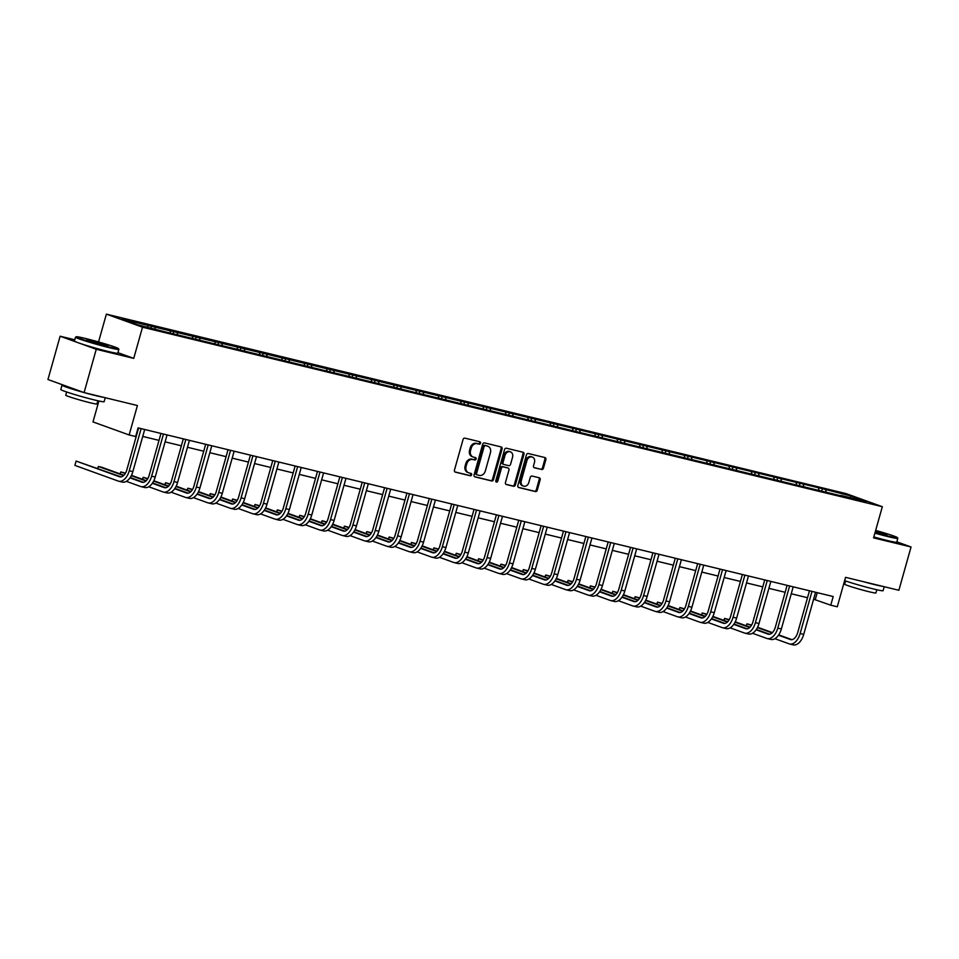 <?xml version="1.0" encoding="UTF-8"?>
<svg xmlns="http://www.w3.org/2000/svg" width="959" height="959" viewBox="0 0 959 959"><rect width="100%" height="100%" fill="white"/><g stroke="black" fill="none" stroke-linecap="round" stroke-linejoin="round"><path stroke-width="1.44" d="M480.543 443.202A1.235 1.007 109.9 0 0 479.884 441.775L464.935 438.143A1.774 1.45 109.9 0 0 463.053 439.51L454.446 470.114A1.774 1.45 109.9 0 0 455.381 472.152L470.33 475.784A1.235 1.007 109.9 0 0 471.001 473.398L469.059 472.931A5.658 4.627 109.9 0 1 468.675 472.811A5.658 4.627 109.9 0 1 466.086 466.398L466.805 463.844A5.658 4.627 109.9 0 1 472.835 459.493L474.777 459.972A1.235 1.007 109.9 0 0 475.448 457.587L473.506 457.119A5.658 4.627 109.9 0 1 473.111 456.999A5.658 4.627 109.9 0 1 470.533 450.586L471.253 448.033A5.658 4.627 109.9 0 1 477.282 443.681L479.224 444.161A1.235 1.007 109.9 0 0 480.543 443.202M473.111 456.999L472.14 456.652A5.658 4.627 109.9 0 1 469.562 450.227L470.282 447.685A5.658 4.627 109.9 0 1 476.311 443.334L478.241 443.801A1.235 1.007 109.9 0 0 479.296 441.631M454.914 471.924L469.359 475.424A1.235 1.007 109.9 0 0 470.401 473.255M468.675 472.811L467.692 472.463A5.658 4.627 109.9 0 1 465.115 466.038L465.834 463.497A5.658 4.627 109.9 0 1 471.864 459.145L473.794 459.613A1.235 1.007 109.9 0 0 474.849 457.443M84.092 392.579L47.95 379.524L60.117 336.213L96.26 349.28L84.092 392.579L137.413 405.525L129.141 434.966L135.663 436.549L138.096 427.894L833.191 596.534L830.758 605.201L837.279 606.783L845.55 577.342L898.883 590.276L911.05 546.966L896.845 541.835M541.559 469.538A1.774 1.45 109.9 0 0 543.441 468.184L545.863 459.601A1.774 1.45 109.9 0 0 544.928 457.551L528.325 453.523A1.774 1.45 109.9 0 0 526.443 454.89L517.836 485.494A1.774 1.45 109.9 0 0 518.771 487.532L535.374 491.559A1.774 1.45 109.9 0 0 537.256 490.205L540.169 479.836A1.774 1.45 109.9 0 0 539.246 477.786L532.137 476.06A1.774 1.45 109.9 0 0 530.255 477.426L528.805 482.569A4.735 3.86 109.9 0 1 523.434 486.105A4.735 3.86 109.9 0 1 521.276 480.735L526.947 460.596A4.735 3.86 109.9 0 1 532.317 457.059A4.735 3.86 109.9 0 1 534.475 462.418L533.528 465.774A1.774 1.45 109.9 0 0 534.451 467.824L540.588 469.191A1.774 1.45 109.9 0 0 542.47 467.836L544.88 459.241A1.774 1.45 109.9 0 0 544.412 457.431M96.26 349.28L133.745 358.378L142.507 327.199L882.328 506.7L873.565 537.879L911.05 546.966M502.096 448.98A1.774 1.45 109.9 0 0 501.173 446.942L484.571 442.914A1.774 1.45 109.9 0 0 482.677 444.269L474.082 474.873A1.774 1.45 109.9 0 0 475.005 476.911L491.607 480.938A1.774 1.45 109.9 0 0 493.501 479.584L502.096 448.98L501.125 448.632A1.774 1.45 109.9 0 0 500.658 446.81M506.448 448.225L523.051 452.252A1.774 1.45 109.9 0 1 523.974 454.29L515.379 484.894A1.774 1.45 109.9 0 1 513.497 486.249L506.388 484.523A1.774 1.45 109.9 0 1 505.453 482.485L508.941 470.078A1.774 1.45 109.9 0 0 508.018 468.028L503.307 466.889A1.774 1.45 109.9 0 0 501.413 468.244L497.781 481.166A1.235 1.007 109.9 0 1 495.815 480.687L504.566 449.579A1.774 1.45 109.9 0 1 506.448 448.225M840.755 495.767L166.315 332.138L137.676 324.789L122.249 319.215L822.378 488.706L851.029 496.043L866.456 501.617L841.079 495.455M142.507 327.199L106.377 314.132L846.186 493.633L882.328 506.7M818.938 490.085L818.483 488.143M803.75 486.405L803.294 484.463M796.581 484.667L796.126 482.725M781.381 480.974L780.926 479.032M774.213 479.236L773.757 477.294M759.025 475.556L758.569 473.602M751.856 473.806L751.4 471.864M736.656 470.126L736.2 468.184M729.487 468.388L729.032 466.446M714.299 464.695L713.844 462.753M707.131 462.957L706.675 461.015M691.93 459.277L691.475 457.335M684.762 457.539L684.306 455.585M669.574 453.847L669.118 451.905M662.405 452.109L661.95 450.167M647.205 448.416L646.75 446.474M640.049 446.678L639.581 444.736M624.848 442.998L624.393 441.056M617.68 441.26L617.224 439.318M602.492 437.568L602.024 435.626M595.323 435.83L594.868 433.888M580.123 432.149L579.668 430.195M572.955 430.411L572.499 428.457M557.766 426.719L557.299 424.777M550.598 424.981L550.142 423.039M535.398 421.289L534.942 419.347M528.229 419.551L527.774 417.609M513.041 415.87L512.586 413.928M505.873 414.132L505.417 412.19M490.672 410.44L490.217 408.498M483.504 408.702L483.048 406.76M468.316 405.022L467.86 403.068M461.147 403.271L460.692 401.33M445.947 399.591L445.491 397.649M438.778 397.853L438.323 395.911M423.59 394.161L423.135 392.219M416.422 392.423L415.966 390.481M401.222 388.743L400.766 386.801M394.053 387.004L393.598 385.05M378.865 383.312L378.409 381.37M371.696 381.574L371.241 379.632M356.496 377.882L356.041 375.94M349.328 376.144L348.872 374.202M334.14 372.464L333.684 370.522M326.971 370.725L326.516 368.783M311.771 367.033L311.315 365.091M304.614 365.295L304.147 363.353M289.414 361.615L288.959 359.661M282.246 359.877L281.79 357.923M267.046 356.185L266.59 354.243M259.889 354.446L259.421 352.504M244.689 350.754L244.233 348.812M237.52 349.016L237.065 347.074M222.332 345.336L221.865 343.394M215.164 343.598L214.708 341.656M199.963 339.906L199.508 337.964M192.795 338.167L192.339 336.225M177.607 334.487L177.151 332.533M170.438 332.737L169.983 330.795M155.238 329.057L154.783 327.115M148.07 327.319L147.614 325.377M98.885 400.982L92.999 421.912L129.141 434.966M74.778 339.774L60.117 336.213M98.549 341.943L106.377 314.132M813.616 599.207L830.758 605.201M142.747 436.429L159.002 440.373M165.104 441.859L181.371 445.803M187.473 447.278L203.728 451.221M209.829 452.708L226.096 456.652M232.198 458.138L248.453 462.082M254.555 463.557L270.822 467.501M276.923 468.987L293.178 472.931M299.28 474.405L315.547 478.361M321.649 479.836L337.904 483.78M344.005 485.266L360.26 489.21M366.362 490.684L382.629 494.628M388.731 496.115L404.986 500.059M411.087 501.533L427.354 505.489M433.456 506.963L449.711 510.907M455.813 512.394L472.08 516.338M478.181 517.812L494.436 521.756M500.538 523.242L516.805 527.186M522.907 528.673L539.162 532.617M545.263 534.091L561.53 538.035M567.632 539.521L583.887 543.465M589.989 544.94L606.256 548.896M612.357 550.37L628.613 554.314M634.714 555.8L650.981 559.744M657.083 561.219L673.338 565.163M679.44 566.649L695.707 570.593M701.808 572.067L718.063 576.023M724.165 577.498L740.42 581.442M746.522 582.928L762.789 586.872M768.89 588.346L785.145 592.29M791.247 593.777L807.514 597.721M817.224 592.662L815.27 599.603M826.107 491.823L825.651 489.881M851.029 496.043L850.142 497.661M150.923 328.014L151.51 325.928M173.291 333.432L173.879 331.358M195.648 338.863L196.235 336.777M218.017 344.281L218.604 342.207M240.373 349.711L240.961 347.637M262.742 355.142L263.317 353.056M285.099 360.56L285.686 358.486M307.467 365.99L308.043 363.905M329.824 371.421L330.411 369.335M352.193 376.839L352.768 374.765M374.549 382.269L375.137 380.184M396.906 387.688L397.494 385.614M419.275 393.118L419.862 391.032M441.631 398.548L442.219 396.463M464 403.967L464.588 401.893M486.357 409.397L486.944 407.311M508.726 414.815L509.313 412.742M531.082 420.246L531.67 418.172M553.451 425.676L554.038 423.59M575.808 431.094L576.395 429.021M598.176 436.525L598.752 434.439M620.533 441.955L621.12 439.869M642.902 447.373L643.477 445.3M665.258 452.804L665.846 450.718M687.627 458.222L688.202 456.148M709.984 463.653L710.571 461.567M732.352 469.083L732.928 466.997M754.709 474.501L755.296 472.427M777.066 479.932L777.653 477.846M799.434 485.35L800.022 483.276M821.791 490.78L822.378 488.706M133.745 358.378L117.933 352.66M474.549 476.683L490.636 480.591A1.774 1.45 109.9 0 0 492.518 479.236L501.125 448.632M485.446 445.671A1.235 1.007 109.9 0 0 484.127 446.618L476.575 473.482A1.235 1.007 109.9 0 0 477.222 474.909L479.26 475.4A5.658 4.627 109.9 0 0 485.302 471.061L490.457 452.696A5.658 4.627 109.9 0 0 487.879 446.283A5.658 4.627 109.9 0 0 487.484 446.163L484.463 445.312A1.235 1.007 109.9 0 0 483.144 446.259L484.127 446.618M477.055 474.849L476.251 474.561A1.235 1.007 109.9 0 1 475.604 473.123L483.144 446.259M487.28 446.091A5.658 4.627 109.9 0 0 486.908 445.923A5.658 4.627 109.9 0 0 486.513 445.803L487.484 446.163M484.463 445.312L486.513 445.803M505.92 484.295L512.514 485.901A1.774 1.45 109.9 0 0 514.396 484.535L523.003 453.931A1.774 1.45 109.9 0 0 522.535 452.121M507.287 467.764A1.774 1.45 109.9 0 0 507.035 467.68L502.324 466.542A1.774 1.45 109.9 0 0 500.442 467.896L496.81 480.819L497.781 481.166M495.947 481.754A1.235 1.007 109.9 0 0 496.81 480.819M512.562 457.191A4.735 3.86 109.9 0 0 510.404 451.833A4.735 3.86 109.9 0 0 505.033 455.369L503.043 462.466A1.774 1.45 109.9 0 0 503.966 464.504L508.69 465.654A1.774 1.45 109.9 0 0 510.572 464.288L512.562 457.191M510.404 451.833L509.433 451.485A4.735 3.86 109.9 0 0 504.062 455.022L505.033 455.369M503.727 464.42L502.995 464.156A1.774 1.45 109.9 0 1 502.06 462.118L504.062 455.022M533.995 467.584L540.588 469.191M532.317 457.059L531.334 456.7A4.735 3.86 109.9 0 0 525.964 460.236L526.947 460.596M523.434 486.105L522.463 485.745A4.735 3.86 109.9 0 1 520.305 480.387L525.964 460.236M518.304 487.304L534.391 491.212A1.774 1.45 109.9 0 0 536.285 489.845L539.198 479.476A1.774 1.45 109.9 0 0 538.73 477.666M121.062 476.887L76.097 461.063L74.886 465.391L118.293 481.082A13.51 7.756 -76.4 0 0 118.76 481.226A13.51 7.756 -76.4 0 0 129.273 470.737L141.117 428.625M121.877 481.957A13.51 7.756 -76.4 0 0 122.344 482.089A13.51 7.756 -76.4 0 0 132.857 471.612L144.689 429.488M138.587 428.014L126.828 469.862A9.003 5.167 103.6 0 1 119.827 476.851A9.003 5.167 103.6 0 1 119.515 476.755L76.097 461.063L74.886 465.391M85.411 338.455A21.985 1.127 15.7 0 0 76.205 336.777A21.985 1.127 15.7 0 0 86.825 340.841A21.985 1.127 15.7 0 0 109.242 347.074A21.985 1.127 15.7 0 0 118.472 348.656A21.985 1.127 15.7 0 0 106.869 344.401A21.985 1.127 15.7 0 0 85.411 338.455M118.472 348.656L118.844 349.316A22.525 1.151 -164.3 0 1 118.856 349.376A22.525 1.151 -164.3 0 1 109.386 347.697A22.525 1.151 -164.3 0 1 86.909 341.464A22.525 1.151 -164.3 0 1 75.497 337.196A22.525 1.151 -164.3 0 1 75.545 337.148L76.205 336.777M91.369 340.613L107.888 345.767L86.754 339.822L91.369 340.613M106.221 345.576L88.264 340.529M105.274 397.721L104.159 401.689A22.525 1.151 -164.3 0 1 94.689 400.011A22.525 1.151 -164.3 0 1 72.201 393.777A22.525 1.151 -164.3 0 1 60.801 389.498L62.011 385.17A22.525 1.151 -164.3 0 1 63.63 385.182M103.632 397.326A22.525 1.151 -164.3 0 1 95.9 395.683A22.525 1.151 -164.3 0 1 84.308 392.639M83.984 392.543A22.525 1.151 -164.3 0 1 62.011 385.17M97.866 400.754L96.967 403.967A16.219 0.827 -164.3 0 1 90.146 402.756A16.219 0.827 -164.3 0 1 73.963 398.273A16.219 0.827 -164.3 0 1 65.751 395.192L66.65 391.979M118.856 349.376L117.789 353.188A22.525 1.151 -164.3 0 1 108.319 351.509A22.525 1.151 -164.3 0 1 85.842 345.276A22.525 1.151 -164.3 0 1 74.43 341.008L75.497 337.196M875.052 532.581A21.985 1.127 15.7 0 0 888.19 536.069A21.985 1.127 15.7 0 0 897.432 537.651A21.985 1.127 15.7 0 0 875.663 530.423M897.432 537.651L897.804 538.311A22.525 1.151 -164.3 0 1 897.816 538.371A22.525 1.151 -164.3 0 1 888.346 536.692A22.525 1.151 -164.3 0 1 874.896 533.132M875.507 530.962L886.835 534.762L875.207 532.041M885.181 534.571L875.351 531.514M884.222 586.716L883.107 590.684A22.525 1.151 -164.3 0 1 873.637 589.006A22.525 1.151 -164.3 0 1 844.627 580.639M882.592 586.321A22.525 1.151 -164.3 0 1 874.86 584.678A22.525 1.151 -164.3 0 1 863.268 581.634M876.826 589.749L875.915 592.962A16.219 0.827 -164.3 0 1 869.106 591.751A16.219 0.827 -164.3 0 1 852.911 587.268A16.219 0.827 -164.3 0 1 844.699 584.187L845.598 580.974M897.816 538.371L896.749 542.183A22.525 1.151 -164.3 0 1 887.267 540.504A22.525 1.151 -164.3 0 1 873.829 536.944M126.372 481.346L140.661 486.513A13.51 7.756 -76.4 0 0 141.129 486.645A13.51 7.756 -76.4 0 0 151.63 476.167L163.474 434.043M144.246 487.376A13.51 7.756 -76.4 0 0 144.713 487.52A13.51 7.756 -76.4 0 0 155.214 477.031L167.058 434.918M160.956 433.432L149.196 475.28A9.003 5.167 103.6 0 1 142.184 482.269A9.003 5.167 103.6 0 1 141.872 482.173L129.968 477.87M143.43 482.317L130.196 477.534M123.891 475.256L102.05 467.357L98.465 466.482L97.89 468.507M123.567 475.568L98.465 466.482L97.662 468.436M148.741 486.776L163.018 491.931A13.51 7.756 -76.4 0 0 163.486 492.075A13.51 7.756 -76.4 0 0 173.999 481.586L185.83 439.474M166.602 492.806A13.51 7.756 -76.4 0 0 167.07 492.938A13.51 7.756 -76.4 0 0 177.583 482.461L189.414 440.337M183.313 438.862L171.553 480.711A9.003 5.167 103.6 0 1 164.552 487.699A9.003 5.167 103.6 0 1 164.241 487.604L152.325 483.3M165.787 487.735L152.553 482.952M146.259 480.675L131.455 475.328M125.461 473.159L120.822 471.912L120.259 473.938M145.936 480.986L131.275 475.688M125.245 473.506L120.822 471.912L120.031 473.854M171.098 492.195L185.387 497.361A13.51 7.756 -76.4 0 0 185.854 497.505A13.51 7.756 -76.4 0 0 196.355 487.016L208.199 444.904M188.971 498.224A13.51 7.756 -76.4 0 0 189.426 498.368A13.51 7.756 -76.4 0 0 199.94 487.891L211.783 445.767M205.682 444.293L193.922 486.129A9.003 5.167 103.6 0 1 186.909 493.118A9.003 5.167 103.6 0 1 186.597 493.034L174.694 488.718M188.156 493.166L174.922 488.383M168.616 486.105L153.812 480.759M147.818 478.589L143.191 477.342L142.615 479.368M168.293 486.417L153.632 481.118M147.614 478.937L143.191 477.342L142.388 479.284M193.466 497.625L207.743 502.78A13.51 7.756 -76.4 0 0 208.211 502.924A13.51 7.756 -76.4 0 0 218.724 492.447L230.556 450.322M211.328 503.655A13.51 7.756 -76.4 0 0 211.795 503.799A13.51 7.756 -76.4 0 0 222.308 493.31L234.14 451.198M228.038 449.711L216.278 491.559A9.003 5.167 103.6 0 1 209.278 498.548A9.003 5.167 103.6 0 1 208.966 498.452L197.051 494.149M210.512 498.584L197.278 493.813M190.985 491.535L176.18 486.177M170.187 484.007L165.547 482.761L164.984 484.786M190.661 491.835L176 486.537M169.971 484.367L165.547 482.761L164.756 484.703M215.823 503.043L230.112 508.21A13.51 7.756 -76.4 0 0 230.568 508.354A13.51 7.756 -76.4 0 0 241.081 497.865L252.924 455.753M233.696 509.085A13.51 7.756 -76.4 0 0 234.152 509.217A13.51 7.756 -76.4 0 0 244.665 498.74L256.509 456.616M250.407 455.141L238.647 496.99A9.003 5.167 103.6 0 1 231.634 503.978A9.003 5.167 103.6 0 1 231.323 503.883L219.407 499.579M232.881 504.014L219.647 499.231M213.342 496.954L198.537 491.607M192.543 489.438L187.916 488.191L187.341 490.217M213.018 497.265L198.357 491.967M192.339 489.785L187.916 488.191L187.113 490.133M238.192 508.474L252.469 513.64A13.51 7.756 -76.4 0 0 252.936 513.772A13.51 7.756 -76.4 0 0 263.449 503.295L275.281 461.171M256.053 514.504A13.51 7.756 -76.4 0 0 256.521 514.647A13.51 7.756 -76.4 0 0 267.034 504.158L278.865 462.046M272.764 460.56L261.004 502.408A9.003 5.167 103.6 0 1 254.003 509.397A9.003 5.167 103.6 0 1 253.691 509.301L241.776 504.997M255.238 509.445L242.004 504.662M235.71 502.384L220.906 497.026M214.9 494.868L210.273 493.621L209.709 495.635M235.387 502.696L220.726 497.397M214.696 495.216L210.273 493.621L209.482 495.563M260.548 513.904L274.837 519.059A13.51 7.756 -76.4 0 0 275.293 519.203A13.51 7.756 -76.4 0 0 285.806 508.714L297.65 466.601M278.422 519.934A13.51 7.756 -76.4 0 0 278.877 520.078A13.51 7.756 -76.4 0 0 289.39 509.589L301.234 467.477M295.132 465.99L283.373 507.838A9.003 5.167 103.6 0 1 276.36 514.827A9.003 5.167 103.6 0 1 276.048 514.731L264.133 510.428M277.595 514.863L264.372 510.08M258.067 507.802L243.262 502.456M237.269 500.286L232.641 499.04L232.066 501.066M257.743 508.114L243.083 502.816M237.053 500.634L232.641 499.04L231.838 500.982M282.917 519.322L297.194 524.489A13.51 7.756 -76.4 0 0 297.662 524.633A13.51 7.756 -76.4 0 0 308.175 514.144L320.006 472.032M300.778 525.352A13.51 7.756 -76.4 0 0 301.246 525.496A13.51 7.756 -76.4 0 0 311.759 515.019L323.591 472.895M317.489 471.42L305.729 513.257A9.003 5.167 103.6 0 1 298.717 520.246A9.003 5.167 103.6 0 1 298.417 520.162L286.501 515.858M299.963 520.293L286.729 515.51M280.436 513.233L265.619 507.886M259.625 505.717L254.998 504.47L254.435 506.496M280.112 513.544L265.439 508.246M259.421 506.064L254.998 504.47L254.207 506.412M305.274 524.753L319.551 529.919A13.51 7.756 -76.4 0 0 320.018 530.051A13.51 7.756 -76.4 0 0 330.531 519.574L342.375 477.45M323.135 530.783A13.51 7.756 -76.4 0 0 323.603 530.926A13.51 7.756 -76.4 0 0 334.116 520.437L345.959 478.325M339.858 476.839L328.086 518.687A9.003 5.167 103.6 0 1 321.085 525.676A9.003 5.167 103.6 0 1 320.774 525.58L308.858 521.276M322.32 525.724L309.098 520.941M302.792 518.663L287.988 513.305M281.994 511.147L277.355 509.888L276.791 511.914M302.469 518.963L287.808 513.664M281.778 511.495L277.355 509.888L276.564 511.83M327.642 530.183L341.919 535.338A13.51 7.756 -76.4 0 0 342.387 535.482A13.51 7.756 -76.4 0 0 352.9 524.993L364.732 482.88M345.504 536.213A13.51 7.756 -76.4 0 0 345.971 536.345A13.51 7.756 -76.4 0 0 356.484 525.868L368.316 483.744M362.214 482.269L350.455 524.117A9.003 5.167 103.6 0 1 343.442 531.106A9.003 5.167 103.6 0 1 343.142 531.01L331.227 526.707M344.689 531.142L331.454 526.359M325.149 524.082L310.344 518.735M304.351 516.565L299.723 515.319L299.148 517.345M324.837 524.393L310.165 519.095M304.147 516.913L299.723 515.319L298.932 517.261M349.999 535.601L364.276 540.768A13.51 7.756 -76.4 0 0 364.744 540.9A13.51 7.756 -76.4 0 0 375.257 530.423L387.1 488.299M367.86 541.631A13.51 7.756 -76.4 0 0 368.328 541.775A13.51 7.756 -76.4 0 0 378.841 531.286L390.685 489.174M384.583 487.699L372.811 529.536A9.003 5.167 103.6 0 1 365.811 536.525A9.003 5.167 103.6 0 1 365.499 536.441L353.583 532.125M367.045 536.572L353.823 531.789M347.518 529.512L332.713 524.153M326.719 521.996L322.08 520.749L321.517 522.775M347.194 529.824L332.533 524.525M326.504 522.343L322.08 520.749L321.289 522.691M372.368 541.032L386.645 546.186A13.51 7.756 -76.4 0 0 387.112 546.33A13.51 7.756 -76.4 0 0 397.625 535.853L409.457 493.729M390.229 547.062A13.51 7.756 -76.4 0 0 390.697 547.205A13.51 7.756 -76.4 0 0 401.21 536.716L413.041 494.604M406.94 493.118L395.18 534.966A9.003 5.167 103.6 0 1 388.167 541.955A9.003 5.167 103.6 0 1 387.856 541.859L375.952 537.555M389.414 541.991L376.18 537.22M369.874 534.93L355.07 529.584M349.076 527.414L344.449 526.167L343.873 528.193M369.563 535.242L354.89 529.943M348.872 527.774L344.449 526.167L343.646 528.109M394.724 546.45L409.002 551.617A13.51 7.756 -76.4 0 0 409.469 551.761A13.51 7.756 -76.4 0 0 419.982 541.272L431.826 499.159M412.586 552.492A13.51 7.756 -76.4 0 0 413.053 552.624A13.51 7.756 -76.4 0 0 423.566 542.147L435.41 500.023M429.308 498.548L417.537 540.397A9.003 5.167 103.6 0 1 410.536 547.385A9.003 5.167 103.6 0 1 410.224 547.289L398.309 542.986M411.771 547.421L398.548 542.638M392.243 540.361L377.438 535.014M371.445 532.844L366.806 531.598L366.242 533.624M391.919 540.672L377.259 535.374M371.229 533.192L366.806 531.598L366.014 533.54M417.081 551.881L431.37 557.047A13.51 7.756 -76.4 0 0 431.838 557.179A13.51 7.756 -76.4 0 0 442.351 546.702L454.182 504.578M434.954 557.91A13.51 7.756 -76.4 0 0 435.422 558.054A13.51 7.756 -76.4 0 0 445.923 547.565L457.767 505.453M451.665 503.966L439.905 545.815A9.003 5.167 103.6 0 1 432.893 552.804A9.003 5.167 103.6 0 1 432.581 552.708L420.677 548.404M434.139 552.852L420.905 548.068M414.6 545.791L399.795 540.432M393.801 538.275L389.174 537.016L388.599 539.042M414.288 546.103L399.615 540.792M393.598 538.622L389.174 537.016L388.371 538.97M439.45 557.311L453.727 562.465A13.51 7.756 -76.4 0 0 454.194 562.609A13.51 7.756 -76.4 0 0 464.707 552.12L476.551 510.008M457.311 563.341A13.51 7.756 -76.4 0 0 457.779 563.472A13.51 7.756 -76.4 0 0 468.292 552.995L480.135 510.871M474.034 509.397L462.262 551.245A9.003 5.167 103.6 0 1 455.261 558.234A9.003 5.167 103.6 0 1 454.95 558.138L443.034 553.834M456.496 558.27L443.274 553.487M436.968 551.209L422.164 545.863M416.17 543.693L411.531 542.446L410.967 544.472M436.645 551.521L421.984 546.222M415.954 544.041L411.531 542.446L410.74 544.388M461.806 562.729L476.096 567.896A13.51 7.756 -76.4 0 0 476.563 568.04A13.51 7.756 -76.4 0 0 487.064 557.551L498.908 515.439M479.68 568.759A13.51 7.756 -76.4 0 0 480.147 568.903A13.51 7.756 -76.4 0 0 490.648 558.426L502.492 516.302M496.39 514.827L484.631 556.664A9.003 5.167 103.6 0 1 477.618 563.652A9.003 5.167 103.6 0 1 477.306 563.568L465.403 559.253M478.865 563.7L465.63 558.917M459.325 556.64L444.52 551.293M438.527 549.123L433.9 547.877L433.324 549.903M459.001 556.951L444.341 551.653M438.323 549.471L433.9 547.877L433.096 549.819M484.175 568.16L498.452 573.314A13.51 7.756 -76.4 0 0 498.92 573.458A13.51 7.756 -76.4 0 0 509.433 562.981L521.276 520.857M502.036 574.189A13.51 7.756 -76.4 0 0 502.504 574.333A13.51 7.756 -76.4 0 0 513.017 563.844L524.849 521.732M518.747 520.246L506.987 562.094A9.003 5.167 103.6 0 1 499.987 569.083A9.003 5.167 103.6 0 1 499.675 568.987L487.759 564.683M501.221 569.119L487.999 564.348M481.694 562.07L466.889 556.711M460.895 554.542L456.256 553.295L455.693 555.321M481.37 562.37L466.709 557.071M460.68 554.901L456.256 553.295L455.465 555.237M506.532 573.578L520.821 578.745A13.51 7.756 -76.4 0 0 521.288 578.888A13.51 7.756 -76.4 0 0 531.789 568.399L543.633 526.287M524.405 579.62A13.51 7.756 -76.4 0 0 524.873 579.751A13.51 7.756 -76.4 0 0 535.374 569.274L547.217 527.15M541.116 525.676L529.356 567.524A9.003 5.167 103.6 0 1 522.343 574.513A9.003 5.167 103.6 0 1 522.032 574.417L510.128 570.114M523.59 574.549L510.356 569.766M504.05 567.488L489.246 562.142M483.252 559.972L478.625 558.725L478.05 560.751M503.727 567.8L489.066 562.501M483.048 560.32L478.625 558.725L477.822 560.667M528.9 579.008L543.178 584.175A13.51 7.756 -76.4 0 0 543.645 584.307A13.51 7.756 -76.4 0 0 554.158 573.83L565.99 531.706M546.762 585.038A13.51 7.756 -76.4 0 0 547.229 585.182A13.51 7.756 -76.4 0 0 557.742 574.693L569.574 532.581M563.472 531.094L551.713 572.943A9.003 5.167 103.6 0 1 544.712 579.931A9.003 5.167 103.6 0 1 544.4 579.835L532.485 575.532M545.947 579.979L532.713 575.196M526.419 572.919L511.615 567.56M505.621 565.402L500.982 564.156L500.418 566.17M526.095 573.23L511.435 567.932M505.405 565.75L500.982 564.156L500.19 566.098M551.257 584.439L565.546 589.593A13.51 7.756 -76.4 0 0 566.014 589.737A13.51 7.756 -76.4 0 0 576.515 579.248L588.358 537.136M569.131 590.468A13.51 7.756 -76.4 0 0 569.586 590.612A13.51 7.756 -76.4 0 0 580.099 580.123L591.943 538.011M585.841 536.525L574.081 578.373A9.003 5.167 103.6 0 1 567.069 585.362A9.003 5.167 103.6 0 1 566.757 585.266L554.853 580.962M568.315 585.398L555.081 580.615M548.776 578.337L533.971 572.991M527.977 570.821L523.35 569.574L522.775 571.6M548.452 578.649L533.791 573.35M527.774 571.168L523.35 569.574L522.547 571.516M573.626 589.857L587.903 595.024A13.51 7.756 -76.4 0 0 588.37 595.167A13.51 7.756 -76.4 0 0 598.884 584.678L610.715 542.566M591.487 595.887A13.51 7.756 -76.4 0 0 591.955 596.03A13.51 7.756 -76.4 0 0 602.468 585.553L614.299 543.429M608.198 541.955L596.438 583.791A9.003 5.167 103.6 0 1 589.437 590.78A9.003 5.167 103.6 0 1 589.126 590.696L577.21 586.393M590.672 590.828L577.438 586.045M571.144 583.767L556.34 578.421M550.346 576.251L545.707 575.004L545.144 577.03M570.821 584.079L556.16 578.78M550.13 576.599L545.707 575.004L544.916 576.946M595.983 595.287L610.272 600.454A13.51 7.756 -76.4 0 0 610.727 600.586A13.51 7.756 -76.4 0 0 621.24 590.109L633.084 547.985M613.856 601.317A13.51 7.756 -76.4 0 0 614.311 601.461A13.51 7.756 -76.4 0 0 624.824 590.972L636.668 548.86M630.566 547.373L618.807 589.222A9.003 5.167 103.6 0 1 611.794 596.21A9.003 5.167 103.6 0 1 611.482 596.114L599.567 591.811M613.041 596.258L599.807 591.475M593.501 589.198L578.697 583.839M572.703 581.681L568.076 580.423L567.5 582.449M593.177 589.497L578.517 584.199M572.487 582.029L568.076 580.423L567.272 582.365M618.351 600.718L632.628 605.872A13.51 7.756 -76.4 0 0 633.096 606.016A13.51 7.756 -76.4 0 0 643.609 595.527L655.441 553.415M636.213 606.747A13.51 7.756 -76.4 0 0 636.68 606.879A13.51 7.756 -76.4 0 0 647.193 596.402L659.025 554.278M652.923 552.804L641.163 594.652A9.003 5.167 103.6 0 1 634.163 601.641A9.003 5.167 103.6 0 1 633.851 601.545L621.935 597.241M635.397 601.677L622.163 596.894M615.87 594.616L601.065 589.27M595.059 587.1L590.432 585.853L589.869 587.879M615.546 594.928L600.885 589.629M594.856 587.447L590.432 585.853L589.641 587.795M640.708 606.136L654.997 611.303A13.51 7.756 -76.4 0 0 655.453 611.434A13.51 7.756 -76.4 0 0 665.966 600.957L677.809 558.833M658.569 612.166A13.51 7.756 -76.4 0 0 659.037 612.31A13.51 7.756 -76.4 0 0 669.55 601.82L681.393 559.708M675.292 558.234L663.532 600.07A9.003 5.167 103.6 0 1 656.519 607.059A9.003 5.167 103.6 0 1 656.208 606.975L644.292 602.66M657.754 607.107L644.532 602.324M638.226 600.046L623.422 594.688M617.428 592.53L612.801 591.283L612.226 593.309M637.903 600.358L623.242 595.059M617.212 592.878L612.801 591.283L611.998 593.225M663.077 611.566L677.354 616.721A13.51 7.756 -76.4 0 0 677.821 616.865A13.51 7.756 -76.4 0 0 688.334 606.388L700.166 564.264M680.938 617.596A13.51 7.756 -76.4 0 0 681.405 617.74A13.51 7.756 -76.4 0 0 691.918 607.251L703.75 565.139M697.649 563.652L685.889 605.501A9.003 5.167 103.6 0 1 678.876 612.489A9.003 5.167 103.6 0 1 678.576 612.393L666.661 608.09M680.123 612.525L666.889 607.754M660.595 605.465L645.779 600.118M639.785 597.948L635.158 596.702L634.594 598.728M660.271 605.776L645.599 600.478M639.581 598.308L635.158 596.702L634.367 598.644M685.433 616.985L699.71 622.151A13.51 7.756 -76.4 0 0 700.178 622.295A13.51 7.756 -76.4 0 0 710.691 611.806L722.535 569.694M703.295 623.026A13.51 7.756 -76.4 0 0 703.762 623.158A13.51 7.756 -76.4 0 0 714.275 612.681L726.119 570.557M720.017 569.083L708.245 610.931A9.003 5.167 103.6 0 1 701.245 617.92A9.003 5.167 103.6 0 1 700.933 617.824L689.018 613.52M702.479 617.956L689.257 613.173M682.952 610.895L668.147 605.549M662.154 603.379L657.514 602.132L656.951 604.158M682.628 611.207L667.967 605.908M661.938 603.726L657.514 602.132L656.723 604.074M707.802 622.415L722.079 627.582A13.51 7.756 -76.4 0 0 722.547 627.713A13.51 7.756 -76.4 0 0 733.06 617.236L744.891 575.112M725.663 628.445A13.51 7.756 -76.4 0 0 726.131 628.589A13.51 7.756 -76.4 0 0 736.644 618.099L748.476 575.987M742.374 574.501L730.614 616.349A9.003 5.167 103.6 0 1 723.601 623.338A9.003 5.167 103.6 0 1 723.29 623.242L711.386 618.939M724.848 623.386L711.614 618.603M705.309 616.325L690.504 610.967M684.51 608.809L679.883 607.55L679.308 609.576M704.997 616.637L690.324 611.327M684.306 609.157L679.883 607.55L679.092 609.504M730.159 627.845L744.436 633A13.51 7.756 -76.4 0 0 744.903 633.144A13.51 7.756 -76.4 0 0 755.416 622.655L767.26 580.543M748.02 633.875A13.51 7.756 -76.4 0 0 748.488 634.007A13.51 7.756 -76.4 0 0 759.001 623.53L770.844 581.406M764.743 579.931L752.971 621.78A9.003 5.167 103.6 0 1 745.97 628.768A9.003 5.167 103.6 0 1 745.658 628.672L733.743 624.369M747.205 628.804L733.983 624.021M727.677 621.744L712.873 616.397M706.879 614.228L702.24 612.981L701.676 615.007M727.354 622.055L712.693 616.757M706.663 614.575L702.24 612.981L701.449 614.923M752.515 633.264L766.804 638.43A13.51 7.756 -76.4 0 0 767.272 638.574A13.51 7.756 -76.4 0 0 777.785 628.085L789.617 585.973M770.389 639.293A13.51 7.756 -76.4 0 0 770.856 639.437A13.51 7.756 -76.4 0 0 781.369 628.96L793.201 586.836M787.099 585.362L775.34 627.198A9.003 5.167 103.6 0 1 768.327 634.187A9.003 5.167 103.6 0 1 768.015 634.103L756.112 629.787M769.574 634.235L756.339 629.452M750.034 627.174L735.229 621.828M729.236 619.658L724.608 618.411L724.033 620.437M749.722 627.486L735.05 622.187M729.032 620.005L724.608 618.411L723.805 620.353M774.884 638.694L789.161 643.849A13.51 7.756 -76.4 0 0 789.629 643.992A13.51 7.756 -76.4 0 0 800.142 633.515L811.985 591.391M792.745 644.724A13.51 7.756 -76.4 0 0 793.213 644.868A13.51 7.756 -76.4 0 0 803.726 634.379L815.57 592.266M809.468 590.78L797.696 632.628A9.003 5.167 103.6 0 1 790.696 639.617A9.003 5.167 103.6 0 1 790.384 639.521L778.468 635.218M791.93 639.653L778.708 634.882M772.403 632.604L757.598 627.246M751.604 625.076L746.965 623.829L746.402 625.855M772.079 632.904L757.418 627.606M751.388 625.436L746.965 623.829L746.174 625.771M476.311 443.334L477.282 443.681M470.282 447.685L471.253 448.033M469.562 450.227L470.533 450.586M473.794 459.613L474.777 459.972M471.864 459.145L472.835 459.493M465.834 463.497L466.805 463.844M465.115 466.038L466.086 466.398M469.359 475.424L470.33 475.784M478.241 443.801L479.224 444.161M492.518 479.236L493.501 479.584M490.636 480.591L491.607 480.938M475.604 473.123L476.575 473.482M523.003 453.931L523.974 454.29M514.396 484.535L515.379 484.894M512.514 485.901L513.497 486.249M507.035 467.68L508.018 468.028M502.324 466.542L503.307 466.889M500.442 467.896L501.413 468.244M502.06 462.118L503.043 462.466M520.305 480.387L521.276 480.735M539.198 479.476L540.169 479.836M536.285 489.845L537.256 490.205M534.391 491.212L535.374 491.559M544.88 459.241L545.863 459.601M542.47 467.836L543.441 468.184M129.273 470.737L132.857 471.612M119.515 476.755L120.139 476.911M151.63 476.167L155.214 477.031M141.872 482.173L142.507 482.329M173.999 481.586L177.583 482.461M164.241 487.604L164.864 487.759M196.355 487.016L199.94 487.891M186.597 493.034L187.233 493.178M218.724 492.447L222.308 493.31M208.966 498.452L209.589 498.608M241.081 497.865L244.665 498.74M231.323 503.883L231.958 504.038M263.449 503.295L267.034 504.158M253.691 509.301L254.315 509.457M285.806 508.714L289.39 509.589M276.048 514.731L276.683 514.887M308.175 514.144L311.759 515.019M298.417 520.162L299.04 520.305M330.531 519.574L334.116 520.437M320.774 525.58L321.409 525.736M352.9 524.993L356.484 525.868M343.142 531.01L343.766 531.166M375.257 530.423L378.841 531.286M365.499 536.441L366.122 536.584M397.625 535.853L401.21 536.716M387.856 541.859L388.491 542.015M419.982 541.272L423.566 542.147M410.224 547.289L410.848 547.433M442.351 546.702L445.923 547.565M432.581 552.708L433.216 552.863M464.707 552.12L468.292 552.995M454.95 558.138L455.573 558.294M487.064 557.551L490.648 558.426M477.306 563.568L477.942 563.712M509.433 562.981L513.017 563.844M499.675 568.987L500.298 569.143M531.789 568.399L535.374 569.274M522.032 574.417L522.667 574.573M554.158 573.83L557.742 574.693M544.4 579.835L545.024 579.991M576.515 579.248L580.099 580.123M566.757 585.266L567.392 585.422M598.884 584.678L602.468 585.553M589.126 590.696L589.749 590.84M621.24 590.109L624.824 590.972M611.482 596.114L612.118 596.27M643.609 595.527L647.193 596.402M633.851 601.545L634.474 601.701M665.966 600.957L669.55 601.82M656.208 606.975L656.843 607.119M688.334 606.388L691.918 607.251M678.576 612.393L679.2 612.549M710.691 611.806L714.275 612.681M700.933 617.824L701.568 617.968M733.06 617.236L736.644 618.099M723.29 623.242L723.925 623.398M755.416 622.655L759.001 623.53M745.658 628.672L746.282 628.828M777.785 628.085L781.369 628.96M768.015 634.103L768.65 634.247M800.142 633.515L803.726 634.379M790.384 639.521L791.007 639.677M476.167 474.525L477.138 474.885M486.908 445.923L487.879 446.283M507.167 467.716L508.138 468.064M502.876 464.12L503.847 464.468M118.76 481.226L122.344 482.089M141.129 486.645L144.713 487.52M163.486 492.075L167.07 492.938M185.854 497.505L189.426 498.368M208.211 502.924L211.795 503.799M230.568 508.354L234.152 509.217M252.936 513.772L256.521 514.647M275.293 519.203L278.877 520.078M297.662 524.633L301.246 525.496M320.018 530.051L323.603 530.926M342.387 535.482L345.971 536.345M364.744 540.9L368.328 541.775M387.112 546.33L390.697 547.205M409.469 551.761L413.053 552.624M431.838 557.179L435.422 558.054M454.194 562.609L457.779 563.472M476.563 568.04L480.147 568.903M498.92 573.458L502.504 574.333M521.288 578.888L524.873 579.751M543.645 584.307L547.229 585.182M566.014 589.737L569.586 590.612M588.37 595.167L591.955 596.03M610.727 600.586L614.311 601.461M633.096 606.016L636.68 606.879M655.453 611.434L659.037 612.31M677.821 616.865L681.405 617.74M700.178 622.295L703.762 623.158M722.547 627.713L726.131 628.589M744.903 633.144L748.488 634.007M767.272 638.574L770.856 639.437M789.629 643.992L793.213 644.868"/></g></svg>
